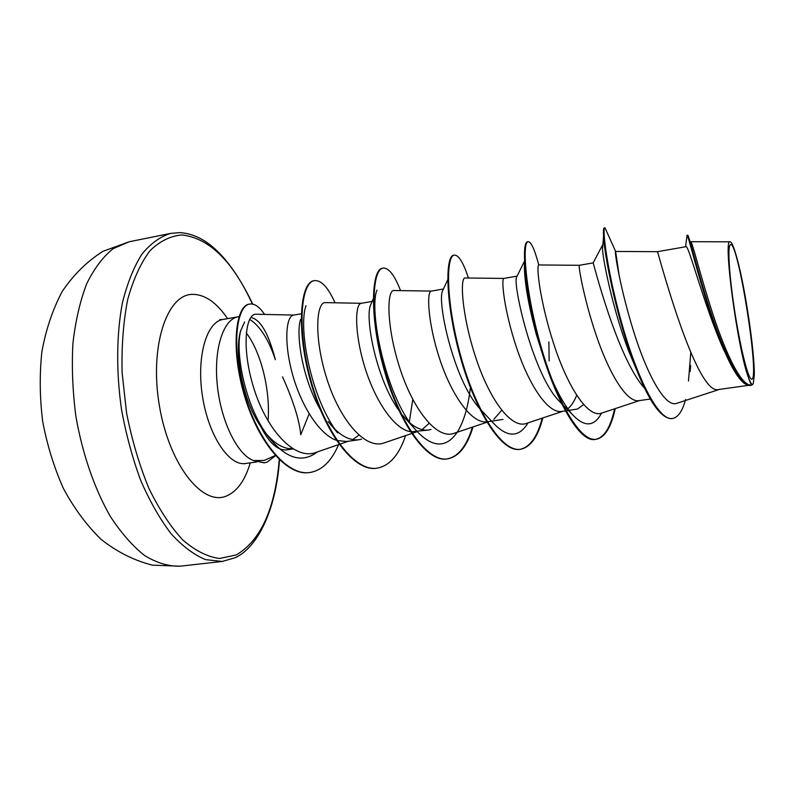<?xml version="1.0" encoding="UTF-8"?>
<svg xmlns="http://www.w3.org/2000/svg" width="794" height="794" viewBox="0 0 794 794"><rect width="100%" height="100%" fill="white"/><g stroke="black" fill="none" stroke-linecap="round" stroke-linejoin="round"><path stroke-width="1.19" d="M730.728 244.542C738.37 243.103 759.203 373.954 752.166 379.036C749.973 380.554 746.459 370.55 741.626 349.023C736.534 325.044 732.733 300.847 730.232 276.451C728.326 255.618 728.485 244.979 730.728 244.542M239.014 316.667L238.18 316.786C223.174 319.029 213.318 349.688 217.427 386.35C221.387 423.004 238.418 456.252 254.368 460.798L264.174 462.823M254.368 460.798L264.442 462.783L267.062 462.158L275.468 455.716M291.487 447.995L290.009 448.818M254.288 460.57L264.283 460.411L275.27 455.498M282.555 376.852C293.393 401.059 299.457 420.354 300.747 434.745L309.154 413.853M293.016 448.967L286.584 449.861C277.721 450.704 269.146 442.992 260.869 426.725C242.12 399.759 234.18 351.792 240.592 331.009L244.602 321.987L240.582 331.009M252.075 317.808C261.037 320.488 268.799 334.453 275.359 359.702C268.7 339.594 260.144 326.126 249.673 319.317M583.59 404.652L577.546 408.999L566.043 410.826M576.633 395.343C574.33 401.168 571.571 405.486 568.385 408.295M501.669 410.309L493.888 419.252M429.097 423.381L422.011 429.663M358.878 435.181L352.635 439.618M752.603 384.534L750.955 385.358C740.891 387.492 724.763 354.987 711.077 313.173C697.36 271.439 688.894 234.379 687.664 235.213L687.068 235.342C688.249 233.515 704.943 306.544 725.001 352.298C734.887 374.907 743.303 385.953 750.261 385.457L750.955 385.358M725.001 352.298L723.503 349.41C703.712 304.876 688.408 243.52 685.937 246.706L657.382 251.708M748.216 385.378L718.987 389.457C695.842 397.665 656.529 246.438 657.442 251.678L615.578 251.44C614.258 250.467 620.045 287.924 633.572 331.227C647.031 374.579 665.322 408.225 676.875 403.292L719.533 389.388M644.579 388.276C616.769 357.508 592.642 259.727 593.158 262.903L579.263 265.305C578.211 264.918 583.352 297.125 596.016 334.701C608.611 372.287 626.446 402.945 638.962 400.642L650.276 399.054M561.497 403.441L558.42 400.325C532.208 372.485 512.438 282.833 516.656 277.017L524.546 260.998M565.368 410.915L561.854 411.411C547.761 413.912 528.615 384.088 516.408 347.196C504.081 310.335 500.915 278.406 503.922 278.436L517.083 276.143M502.959 419.421L487.308 421.822M479.338 408.176C453.354 379.135 437.037 301.392 442.516 291.001L447.717 279.786M486.653 421.882C471.06 423.539 451.022 394.082 439.439 358.233C427.748 322.394 426.507 291.418 431.281 291.1L443.459 288.976M431.013 429.475L428.502 430.04C420.185 431.023 411.55 426.09 402.598 415.232L413.654 427.638C385.021 393.655 368.654 309.392 376.991 290.098M400.642 412.741C376.971 382.4 364.664 318.662 370.55 305.144M428.502 430.04L411.133 431.797M410.379 431.678C393.516 429.008 374.113 398.846 364.238 365.339C354.243 331.813 355.067 303.993 361.171 303.328L372.128 301.412M361.558 439.181L358.858 439.767C348.725 440.898 338.472 434.804 328.101 421.465L337.698 432.928C311.188 399.084 297.849 327.942 306.018 305.66M320.171 409.376C302.425 378.798 295.557 333.907 300.608 319.416M358.858 439.767L346.631 441.474L337.093 440.531M336.249 440.243C318.632 434.09 300.261 403.868 292.033 372.555C283.696 341.202 286.247 316.081 293.482 315.129L301.283 313.769M690.691 241.704C692.12 240.989 699.961 274.625 713.101 314.761C726.212 354.888 742.152 387.958 752.097 384.921C751.203 384.961 749.953 382.43 748.345 377.309C737.547 349.003 722.619 236.463 730.202 241.833C731.78 242.17 733.894 247.133 736.554 256.71C744.822 285.135 754.747 351.583 754.3 375.324L753.258 383.621C752.216 385.616 750.578 383.512 748.345 377.309M292.887 448.888C282.247 449.106 271.826 442.079 261.623 427.817L260.869 426.725M593.158 262.903L602.438 245.237L602.487 248.959C603.182 261.524 613.305 311.089 628.679 351.017L636.262 369.141M619.251 276.193L615.628 251.48L604.998 227.799L604.254 227.918C603.47 228.077 603.241 230.915 603.559 236.443C604.452 255.34 615.747 313.044 632.272 358.531C647.001 398.707 660.181 418.736 671.813 418.607L672.478 418.517C678.106 417.446 682.463 411.103 685.569 399.501M688.487 381.001L690.75 352.834M686.711 238.121L686.989 235.332M604.899 227.799C601.753 227.491 607.549 274.039 622.863 327.108C638.098 380.266 659.109 421.277 672.478 418.517M690.165 371.602L690.671 365.439M293.83 315.069L256.442 314.245C245.296 313.015 241.078 349.36 254.447 390.182C267.568 431.053 295.229 460.629 315.992 452.401L339.157 444.422M361.379 303.288L325.58 302.623C316.171 301.432 313.709 337.916 326.9 378.956C339.911 420.175 365.498 450.307 384.395 442.834L411.6 433.564M431.38 291.09L394.132 290.515C386.678 289.334 386.261 326.106 399.64 367.553C412.9 409.287 436.839 440.134 454.208 433.266L486.881 422.259M465.215 277.979C459.855 276.917 461.562 313.739 475.179 355.801C488.618 397.913 510.969 429.633 526.62 423.341L562.857 411.272M579.253 265.305L538.987 264.948C535.831 263.995 539.791 300.936 553.636 343.594C567.303 386.092 587.927 418.736 601.783 413.049L639.716 400.533M601.515 413.138C594.101 427.063 584.305 427.42 572.117 414.22C565.11 406.052 558.271 394.191 551.612 378.649M545.002 361.806L536.307 334.393C530.402 312.449 526.7 294.137 525.201 279.478C524.387 271.657 524.199 265.96 524.606 262.367M541.121 349.251L541.121 350.412M528.05 422.874C518.591 438.338 506.503 437.841 491.774 421.386L480.648 409.555M470.385 387.561C468.321 406.151 464.063 420.83 457.632 431.599M457.205 432.264C445.474 449.325 430.953 447.786 413.654 427.638M317.421 451.915C301.283 464.182 284.212 458.128 266.208 433.732C244.105 402.776 234.746 349.787 240.949 329.967M614.596 408.821C610.546 427.42 604.214 437.593 595.599 439.35C577.695 444.025 550.044 389.219 535.722 329.292C531.136 310.504 527.941 293.77 526.144 279.101C523.544 255.202 523.99 242.766 527.494 241.793L527.812 241.773M542.233 418.15C537.359 436.779 530.035 447.161 520.249 449.275M542.858 417.942C537.945 436.859 530.511 447.3 520.556 449.245L519.941 449.325C501.083 452.739 474.812 410.012 460.054 356.04C445.136 302.087 445.156 255.847 453.702 255.241L454.307 255.132C458.654 254.884 463.359 262.506 468.42 278.009M472.4 427.142C466.654 446.218 458.178 456.818 446.972 458.942C426.031 462.604 397.983 420.989 383.641 368.039C369.101 315.109 371.582 269.285 382.519 268.213L383.105 268.114C388.742 267.638 394.558 275.141 400.543 290.614M376.852 468.182L376.564 468.232C353.677 472.122 324.012 431.569 310.067 379.592C295.894 327.644 300.648 282.247 313.819 280.739L314.374 280.639C321.262 279.954 328.13 287.339 334.989 302.792M309.67 472.519L309.392 472.559C285.562 476.43 256.234 438.913 243.46 392.286C230.449 345.648 236.265 305.66 249.137 304.162L249.405 304.122M604.998 227.799L607.499 233.376M615.241 408.612C611.201 427.291 604.869 437.504 596.244 439.261C579.68 442.397 555.363 398.489 540.158 343.455C524.834 288.44 522.174 241.773 528.119 241.674C531.126 241.664 534.67 249.435 538.759 264.998M548.872 341.946L549.16 360.952M520.556 449.245C501.729 452.649 475.467 409.912 460.709 355.93C445.781 301.978 445.781 255.728 454.307 255.132M473.016 426.934C467.279 446.089 458.793 456.739 447.568 458.863C426.646 462.525 398.608 420.899 384.256 367.94C369.726 315 372.178 269.176 383.105 268.114M412.781 399.471L409.357 421.812M405.575 435.618C399.064 455.002 389.586 465.85 377.14 468.152C354.273 472.043 324.617 431.479 310.662 379.492C296.499 327.535 301.234 282.138 314.374 280.639M338.581 444.63C331.525 461.155 321.977 470.445 309.948 472.49C286.128 476.36 256.819 438.824 244.036 392.196C231.024 345.549 236.83 305.561 249.683 304.062C254.586 303.387 259.549 306.841 264.551 314.424M279.23 459.617C275.181 508.636 260.859 540.406 236.245 554.946L219.531 558.49C207.542 556.892 195.314 550.748 182.858 540.049C170.561 526.74 159.227 509.47 148.845 488.241C139.367 465.145 131.953 440.124 126.603 413.158L122.107 372.704C121.492 346.075 123.358 321.659 127.705 299.457C133.342 279.22 140.766 262.983 149.977 250.735C159.912 241.068 170.621 235.818 182.094 234.964C209.318 238.21 232.761 261.256 252.403 304.072M256.641 461.979L245.525 463.507C229.109 466.336 208.564 435.737 202.51 396.474C196.247 357.24 206.43 321.808 222.916 319.476L219.72 319.575M250.249 462.852C245.068 480.469 237.078 491.546 226.28 496.081C202.47 506.314 169.311 464.976 159.455 406.101C149.262 347.296 166.551 294.713 192.148 294.376C204.624 294.197 216.454 302.286 227.61 318.652M246.259 332.885C261.186 352.338 270.536 390.708 268.035 420.909M222.26 561.447L205.686 559.661C194.143 554.937 182.65 546.341 171.206 533.876C160.051 519.256 149.907 501.49 140.766 480.559C132.489 458.207 126.047 434.417 121.462 409.188C116.083 371.126 116.51 333.897 122.435 302.713C127.308 283.23 133.789 267.052 141.888 254.189C150.691 243.47 160.319 236.533 170.76 233.376L129.144 241.773L113.125 248.671C103.061 256.75 94.248 268.432 86.705 283.736C80.115 300.956 75.519 320.816 72.929 343.316C71.629 366.897 72.621 391.234 75.896 416.344C82.397 453.761 94.436 488.568 110.078 516.021C121.025 532.814 132.558 546.004 144.677 555.582C156.825 562.926 168.616 566.469 180.069 566.201L222.26 561.447L234.875 557.805C257.445 548.009 276.104 509.738 279.498 459.875M263.906 462.862L264.442 462.783M252.77 304.142C230.458 257.832 206.073 233.992 179.613 232.622L170.76 233.376M245.525 463.507L244.016 463.825M690.691 241.694L730.202 241.833M685.55 246.775L687.068 235.342M602.487 248.959L603.559 236.443M628.679 351.017L632.272 358.531M339.683 444.243L348.477 441.216M412.155 433.375L417.386 431.589M487.456 422.071L488.796 421.614M465.215 277.969L503.952 278.436M238.18 316.786L222.916 319.476M536.307 334.393L535.722 329.292M525.201 279.478L526.144 279.101M572.117 414.22L562.946 404.9M373.279 298.752L370.52 305.134M266.208 433.732L261.623 427.817M596.244 439.261L595.599 439.35M528.119 241.674L527.494 241.793M447.568 458.863L446.972 458.942M377.14 468.152L376.564 468.232M309.948 472.49L309.392 472.559M249.683 304.062L249.137 304.162M129.144 241.773L103.022 251.291C86.923 261.474 73.286 274.932 62.111 291.646C52.583 309.779 45.844 329.828 41.874 351.802C39.462 374.56 39.73 397.804 42.697 421.554C47.154 445.067 54.012 467.289 63.282 488.201C73.792 507.912 86.357 524.933 100.977 539.265C116.738 551.761 133.839 560.385 152.289 565.149L180.069 566.201"/></g></svg>
